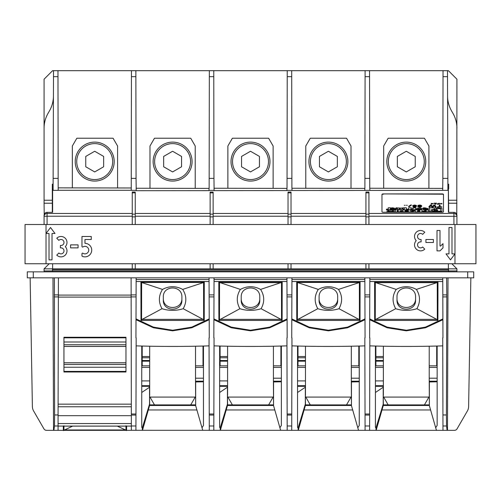 <?xml version="1.0" encoding="UTF-8"?>
<svg xmlns="http://www.w3.org/2000/svg" width="501" height="501" viewBox="0 0 501 501"><rect width="100%" height="100%" fill="white"/><g stroke="black" fill="none" stroke-linecap="round" stroke-linejoin="round"><path stroke-width="0.75" d="M437.004 250.876L439.997 250.876L442.997 247.876L442.997 243.643L440.511 246.129L439.997 245.916L439.997 230.504L437.004 230.504L437.004 250.876M454.977 263.758L25.05 263.758L25.05 224.511L475.95 224.511L475.95 263.758L454.977 263.758L454.977 253.869L450.487 259.862L445.99 253.869L448.984 253.869L448.984 227.504L451.983 227.504L451.983 253.869L454.977 253.869L454.977 224.511M70.591 247.876L78.081 247.876L78.081 244.883L70.591 244.883L70.591 247.876M60.402 245.484L60.402 247.876L61.003 247.876A2.993 2.993 0 0 1 63.771 252.022A2.993 2.993 0 0 1 58.886 252.992L56.763 255.109A5.993 5.993 0 0 0 65.218 255.134A5.993 5.993 0 0 0 65.28 246.68A5.993 5.993 0 0 0 65.218 238.225A5.993 5.993 0 0 0 56.763 238.251L58.886 240.367A2.993 2.993 0 0 1 63.771 241.338A2.993 2.993 0 0 1 61.003 245.484L60.402 245.484M81.976 236.491L81.976 246.473A0.601 0.601 0 0 0 82.903 246.974A3.757 3.757 0 0 1 87.8 252.585A3.757 3.757 0 0 1 82.903 253.249A0.601 0.601 0 0 0 81.976 253.75L81.976 255.779A0.601 0.601 0 0 0 82.339 256.33A6.757 6.757 0 0 0 91.589 251.452A6.757 6.757 0 0 0 84.97 243.354L84.97 239.491L91.263 239.491L91.263 236.491L81.976 236.491M46.023 263.758L46.023 233.497L50.513 227.504L55.01 233.497L52.016 233.497L52.016 259.862L49.017 259.862L49.017 233.497L46.023 233.497L46.023 224.511M425.919 239.491L433.409 239.491L433.409 242.484L425.919 242.484L425.919 239.491M420.527 241.889A2.993 2.993 0 0 0 417.759 246.029A2.993 2.993 0 0 0 422.644 246.999L424.76 249.122A5.993 5.993 0 0 1 416.306 249.141A5.993 5.993 0 0 1 416.243 240.687A5.993 5.993 0 0 1 416.306 232.239A5.993 5.993 0 0 1 424.76 232.257L422.644 234.374A2.993 2.993 0 0 0 417.759 235.345A2.993 2.993 0 0 0 420.527 239.491L421.122 239.491L421.122 241.889L420.527 241.889M126.114 430.334L46.518 430.334A2.993 2.993 0 0 1 43.925 428.837L33.592 410.945L43.925 428.837M130.698 430.334L126.578 430.334M66.069 430.334L125.1 430.334M52.987 277.836L53.519 430.334L46.518 430.334L53.212 430.334M52.912 430.334L46.518 430.334M448.088 430.334L454.482 430.334A2.993 2.993 0 0 0 457.075 428.837L467.408 410.945A8.987 8.987 0 0 0 468.61 406.605L470.859 277.836M447.788 430.334L454.482 430.334M375.437 392.49L383.221 387.235L383.221 405.678L376.151 430.334L447.481 430.334L448.013 277.836M375.437 346.034L375.437 427.253L375.95 428.061L376.151 430.334L131.387 430.29M467.709 277.836L473.702 277.836L473.702 271.849L27.298 271.849L27.298 277.836L467.709 277.836L467.709 271.849M239.904 308.71C236.259 302.097 236.428 295.665 240.411 289.415L219.519 282.439L219.476 319.826L239.904 308.71C246.968 310.921 254.032 310.921 261.096 308.71L280.917 319.356L220.083 319.356M57.972 70.666L53.513 70.666L53.093 190.355L58.179 190.355L57.972 70.666L447.487 70.666L447.863 178.369L442.84 178.369L443.028 70.666M53.513 70.666L52.611 70.666L44.075 79.202L44.075 200.243L44.075 128.243A29.96 29.96 0 0 1 48.09 113.264L49.411 110.971A29.96 29.96 0 0 0 53.425 96.098M44.075 217.321L44.075 219.056M53.119 184.211L52.311 184.211L52.311 212.343M44.226 214.516L44.075 203.224L52.311 203.224M44.075 128.243L44.075 203.224M456.774 214.516L456.925 79.202L448.389 70.666L447.487 70.666M209.005 190.637L209.005 188.382L136.203 188.251L136.203 190.699L209.005 190.637M195.221 188.351L149.987 188.276L149.987 146.01L154.477 138.226L190.731 138.226L195.221 146.01L195.221 188.351L209.005 188.382M135.865 70.666L135.877 76.659L131.437 76.659L131.256 178.369L136.053 178.369L136.203 188.251M136.072 188.244L149.987 188.27M131.256 178.369L131.237 190.355L136.203 190.355M135.877 76.659L136.053 178.369M213.77 76.659L209.33 76.659L209.155 178.369L213.952 178.369L213.764 70.666M209.33 76.659L209.343 70.666M240.411 289.415C247.137 285.827 253.863 285.827 260.589 289.415L281.481 282.439L281.524 319.826L280.917 319.356M282.182 281.838L282.113 320.421L218.887 320.421L218.818 281.838L282.182 281.838L281.481 282.439M218.818 281.838L219.519 282.439M281.023 282.664L219.977 282.664M259.787 297.055L259.787 300.086C260.238 312.167 240.762 312.167 241.213 300.086L241.213 297.055C240.762 284.975 260.238 284.975 259.787 297.055L259.787 298.327C260.238 310.501 240.762 310.501 241.213 298.327M260.589 289.415C264.572 295.665 264.741 302.097 261.096 308.71M131.437 76.659L131.444 70.666M131.237 187.981L58.172 187.856M53.137 178.369L58.16 178.369M131.237 187.994L58.172 187.862M131.237 190.28L58.179 190.28M72.338 187.881L72.338 146.01L76.835 138.226L113.082 138.226L117.578 146.01L117.578 187.963M52.611 212.343L52.611 188.695L52.611 212.343L47.069 212.343A3.15 2.993 -90 0 0 44.075 215.499L44.075 216.319A2.993 2.849 -0 0 1 47.069 213.476L47.069 216.219L132.245 216.219L132.245 224.511M49.167 263.758L44.075 268.849L448.389 268.849L448.389 269.751L52.611 269.751L52.611 263.758M44.075 224.511L44.075 216.319L47.069 216.219L47.069 224.511M132.245 268.862L132.245 263.758M47.069 212.343L47.069 213.476L132.245 213.476L132.245 192.015L135.239 192.015L135.239 224.511M132.245 213.476L132.245 216.219M132.245 192.866L135.239 192.866M135.239 268.862L135.239 263.758M273.571 404.871L273.421 381.198L281.362 381.198M273.421 346.216L273.421 381.198M210.138 268.862L210.138 263.758M210.138 224.511L210.138 192.015L213.138 192.015L213.138 224.511M213.821 430.334L214.059 337.887A1207.416 530.928 90 0 1 213.839 337.849L214.046 277.836M214.033 281.543L286.967 281.543L286.954 277.836M44.075 271.849L44.075 268.849M209.155 178.369L209.136 188.382M32.39 406.605L30.141 277.836L32.39 406.605A8.987 8.987 0 0 0 33.592 410.945M209.067 281.543L209.205 319.713L191.758 327.786L172.601 330.829L153.45 327.786L136.003 319.713L136.14 281.543L209.067 281.543L209.055 277.836M209.205 319.713L209.268 337.849A1207.416 530.928 90 0 1 209.042 337.887L209.243 414.008L213.858 414.008M136.14 281.543L136.153 277.836M209.286 430.334L209.243 414.008M136.003 319.713L135.94 337.849A1207.416 530.928 90 0 0 136.166 337.887L135.934 425.982L131.343 425.982M140.925 281.838L140.988 320.421L142.184 319.356L203.024 319.356L203.631 319.826L203.581 282.439L204.283 281.838L140.925 281.838L141.626 282.439L141.576 319.826M140.988 320.421L204.22 320.421L204.283 281.838M203.581 282.439L141.626 282.439M204.22 320.421L203.631 319.826M203.13 282.664L182.69 289.415C186.679 295.665 186.848 302.097 183.197 308.71L203.024 319.356M183.197 308.71C176.133 310.921 169.069 310.921 162.011 308.71L142.184 319.356M142.084 282.664L162.518 289.415C169.244 285.827 175.964 285.827 182.69 289.415M162.011 308.71C158.36 302.097 158.529 295.665 162.518 289.415M181.894 297.055L181.894 300.086C182.339 312.167 162.869 312.167 163.313 300.086L163.313 297.055C162.869 284.975 182.339 284.975 181.894 297.055M163.313 298.327C162.869 310.501 182.339 310.501 181.894 298.327M126.64 426.119L63.276 426.119M126.571 430.453L117.278 426.119M126.559 430.616L126.634 425.963M125.989 430.503L125.939 425.794M63.802 430.334L63.339 430.334M63.358 430.616L63.283 425.963M63.345 430.453L64.541 429.971L125.375 429.971M63.928 430.503L63.978 425.794M131.343 430.29L131.343 414.008L135.965 414.008M58.429 430.334L58.066 430.309L58.066 414.953L54.603 414.953L54.477 425.982L58.066 425.982M131.112 277.836L131.343 414.008M58.423 277.836L58.066 414.953M63.946 371.993L63.946 337.242L125.964 337.242L125.964 371.993L63.946 371.993M125.964 371.391L63.946 371.391M63.946 337.837L125.964 337.837L63.946 337.837M58.066 415.68L131.35 415.68M54.603 414.953L54.365 277.836M58.379 296.492L58.373 296.899L54.189 296.899M54.477 425.982L53.883 430.334M72.632 426.119L64.541 429.971M131.037 296.492L131.037 296.899L136.084 296.899M203.462 381.8L195.672 381.944L195.672 405.678L202.003 427.754L203.462 425.455L203.462 346.034M202.003 427.754L202.742 430.334M195.672 404.871L195.522 381.198L203.462 381.198M195.522 346.216L195.522 381.198M149.536 395.458L149.686 404.871L154.477 404.871M141.745 380.904L149.686 380.904L149.686 361.171L142.196 361.171L142.196 365.836L149.686 365.836M149.686 380.904L149.686 395.458M142.265 428.061L142.466 430.334L149.536 405.678L149.536 404.163L142.265 428.061L141.745 427.253L141.745 346.034M141.745 385.695L149.686 385.695M190.731 404.871L195.522 404.871M149.686 396.567L154.496 404.902L190.712 404.902L195.221 397.086L149.987 397.086M195.221 397.086L195.522 396.567M148.302 409.962L196.899 409.962M135.921 430.334L135.934 425.982M131.35 415.066L135.965 415.066M149.536 404.163L149.536 387.235L141.745 392.49M149.536 405.472L195.672 405.472M149.536 387.235L149.536 386.296L141.745 386.296M209.061 345.878A530.928 233.466 180 0 1 136.14 345.878M195.522 365.836L203.011 365.836L203.011 346.047M149.686 346.216L149.686 360.526L142.196 360.52L142.196 361.171M149.686 361.171L149.686 360.526L142.196 360.526L142.196 346.047M219.638 346.034L219.638 427.253L220.158 428.061L220.359 430.334L227.429 405.678L227.429 387.235L219.638 392.49M286.967 281.543L287.161 337.849A1207.416 530.928 90 0 1 286.941 337.887L287.142 414.008L291.757 414.008L291.958 337.887A1207.416 530.928 90 0 1 291.732 337.849L291.795 319.713L309.242 327.786L328.399 330.829L347.55 327.786L364.997 319.713L364.847 277.836M213.902 319.713L231.343 327.786L250.5 330.829L269.657 327.786L287.098 319.713M286.96 345.878A530.928 233.466 180 0 1 214.04 345.878M227.579 396.567L232.389 404.902L268.611 404.902L273.421 396.567M227.429 395.458L227.579 404.871L232.376 404.871M219.638 380.904L227.579 380.904L227.579 361.171L220.089 361.171L220.089 365.836L227.579 365.836M227.579 380.904L227.579 395.458M219.638 385.695L227.579 385.695M227.429 404.163L220.158 428.061M226.201 409.962L274.798 409.962M227.429 405.472L273.571 405.472M227.429 387.235L227.429 386.296L219.638 386.296M456.925 217.321L456.925 219.056M273.12 188.351L227.88 188.276L227.88 146.01L232.376 138.226L268.624 138.226L273.12 146.01L273.12 188.351L287.029 188.376L214.096 188.251L214.096 190.637L286.904 190.574L286.904 188.382M213.952 178.369L214.096 188.251M213.965 188.244L227.88 188.27M364.797 190.443L364.797 188.382L291.995 188.251L291.995 190.505L364.797 190.443M369.556 70.666L369.563 76.659L365.085 76.659L364.891 188.382L291.995 188.251M305.779 188.276L305.779 146.01L310.269 138.226L346.523 138.226L351.013 146.01L351.013 188.351M383.465 193.906L441.988 193.906A1.497 0.463 180 0 1 443.485 194.369L443.485 211.798A1.497 0.463 -0 0 1 441.988 212.261L383.465 212.261A1.497 0.463 180 0 1 381.969 211.798L381.969 194.369A1.497 0.463 180 0 1 383.465 193.906L441.988 194.194A1.497 0.463 180 0 1 443.485 194.657M442.696 190.355L447.907 190.355L447.863 178.369M442.828 188.376L369.763 188.244L369.888 190.436L442.696 190.374L442.84 178.369M364.797 190.355L369.888 190.355M286.904 190.355L291.995 190.355M209.005 190.355L214.096 190.355M213.138 213.476L288.037 213.476L288.037 192.015L291.031 192.015L291.031 224.511M291.031 213.476L365.93 213.476L365.93 192.015L368.93 192.015L368.93 224.511M456.925 224.511L456.925 215.499A3.15 2.993 -90 0 0 453.931 212.343L448.389 212.343L448.389 188.695L448.689 212.343M447.881 184.211L448.689 184.211L448.689 188.695M442.696 188.382L369.888 188.251M383.672 188.276L383.672 146.01L388.169 138.226L424.416 138.226L428.912 146.01L428.912 188.351M364.91 178.369L369.744 178.369L369.763 188.251M369.563 76.659L369.744 178.369M365.085 76.659L365.097 70.666M456.925 128.243A29.96 29.96 0 0 0 452.91 113.264L451.589 110.971A29.96 29.96 0 0 1 447.575 96.098M210.138 192.866L213.138 192.866M213.138 268.862L213.138 263.758M291.031 268.862L291.031 263.758M368.93 268.862L368.93 263.758M451.833 263.758L456.925 268.849L448.389 268.849L448.389 263.758M448.389 212.343L448.389 188.695M368.93 216.219L456.925 216.319A2.993 2.849 -0 0 0 453.931 213.476L453.931 212.343M456.925 268.849L456.925 271.849M218.887 320.421L219.476 319.826M282.113 320.421L281.524 319.826M288.037 268.849L288.037 263.758M288.037 224.511L288.037 213.476M288.037 192.866L291.031 192.866M365.93 268.849L365.93 263.758M365.93 224.511L365.93 213.476M365.93 192.866L368.93 192.866M291.695 70.666L291.707 76.659L287.23 76.659L287.048 178.369L291.883 178.369L291.901 188.251M287.048 178.369L287.029 188.382M287.23 76.659L287.236 70.666M291.707 76.659L291.883 178.369M381.969 194.657A1.497 0.463 180 0 1 383.465 194.194M416.356 208.76C418.379 209.982 420.402 209.982 422.431 208.76C420.402 207.533 418.379 207.533 416.356 208.76L416.356 209.042C416.588 209.668 417.709 209.982 419.725 209.988M420.715 209.9L422.431 208.76M441.97 206.882L437.404 207.17L441.97 206.882L440.097 206.65L440.097 205.028L439.277 205.028L439.277 206.65L439.277 205.316M440.097 205.316L440.097 206.65M436.202 206.882L435.382 207.17L434.254 205.729L433.058 207.17L432.012 207.17L430.81 205.729L429.689 207.17L428.862 207.17L429.689 206.882L430.81 205.448L432.012 206.882L433.058 206.882L434.254 205.448L435.382 206.882L436.202 206.882L434.705 205.028L433.81 205.028L432.532 206.606L431.261 205.028L430.359 205.028L428.862 206.882M439.133 204.107L437.216 204.233L437.179 203.863L439.133 204.107L439.133 203.181L438.763 203.462M421.673 206.374L420.326 207.145L417.853 206.681L417.702 206.049L418.83 206.813L421.523 206.512L421.673 206.187L420.921 205.792L418.454 205.886L419.5 205.26L421.598 205.56L420.026 205.028L418.153 205.304L417.702 206.049M421.598 205.56L421.097 205.848M420.796 205.767L418.604 205.56M405.071 211.798L405.071 209.9L402.829 209.9L402.829 210.714L400.362 209.9L398.126 209.9L398.126 211.798L400.362 211.798L400.362 210.984L405.071 212.08L402.829 212.08L400.362 211.272M400.362 211.798L398.126 211.798M402.829 210.714L402.829 210.182M411.484 211.798L414.521 210.846L411.484 209.9L405.81 209.9L405.81 210.332L408.334 210.332L405.81 210.633L405.81 211.065L408.334 211.065L405.81 211.353L405.81 211.798L411.484 212.08L414.49 210.99M411.484 212.08L405.81 211.798M408.334 210.633L405.81 210.332M424.904 209.694L428.455 208.76L424.904 207.821L423.138 207.921L423.138 208.46L426.082 208.76L423.138 209.061L423.138 209.6L426.082 209.969M426.739 209.9L428.418 208.904M424.904 209.982L423.138 209.6M425.994 208.904L423.138 208.46M405.196 205.304L404.294 205.304M407.294 205.304L406.392 205.304M411.484 205.028L409.242 206.706L408.49 206.418L409.242 206.418L411.484 205.028L410.739 205.028L408.49 206.418M416.506 205.535L414.784 205.028L412.686 205.535L413.657 206.187L415.605 206.143L415.379 206.65L412.912 206.882L415.98 206.882L416.431 205.861L414.408 206.049L413.431 205.56L416.506 205.535L413.5 205.798M416.431 205.861L415.98 207.17L412.912 206.882M415.467 206.45L413.657 206.475L412.686 205.723M429.401 208.372L429.401 211.804L430.29 212.08L441.976 211.804L441.976 208.372M394.713 209.9L396.391 208.904M391.688 209.994L389.509 209.994M390.31 208.097L390.31 209.155L390.31 207.809L388.206 207.809L388.206 209.155L388.206 208.097M393.968 208.904L391.112 208.748L392.546 208.66M388.206 209.155L386.459 209.155L386.459 209.9L389.239 210.883L386.653 211.798L390.567 211.372L394.556 211.798L391.964 210.883L394.744 209.9L392.371 211.021M394.556 211.798L386.653 211.798M388.839 211.021L386.459 209.9L389.252 209.9L390.567 210.389L391.957 209.9L394.744 209.9M415.26 209.994L413.269 209.994L410.801 209.18M413.269 208.623L410.801 207.809L408.565 207.809L408.565 209.706L410.801 209.706L410.801 208.898L413.269 209.706L415.511 209.706L415.511 207.809L413.269 207.809L413.269 208.623L413.269 208.097M441.957 203.456L439.803 203.644L441.957 203.92L440.479 203.644L441.957 203.456L441.613 203.788M441.957 203.92L439.803 203.644M422.092 211.798L419.725 212.08L422.092 211.798L422.092 209.9L419.725 209.9L419.725 210.602L419.725 210.182M419.725 211.416L417.634 211.416M417.634 211.798L415.26 212.08L417.634 211.798L417.634 211.134L419.725 211.134L419.725 211.798M417.634 210.182L417.634 210.602L417.634 209.9L415.26 209.9L415.26 211.798M433.378 203.644L431.223 204.208L433.378 203.644L431.223 203.368L432.707 203.644L431.223 203.92M431.568 203.788L431.223 203.456M397.381 211.798L395.183 212.08L397.381 211.798L397.381 209.9L395.183 209.9L395.183 211.798M428.455 211.798L424.936 212.08L422.838 211.428L428.455 211.798L428.455 209.9L426.082 210.182M405.81 209.994L405.071 209.994M402.829 209.994L407.877 209.706L407.877 209.155L406.399 209.155L406.399 207.809L404.294 207.809L404.294 209.155L404.294 208.097M406.399 208.097L406.399 209.155M403.587 207.809L400.831 208.147L396.091 207.809L398.608 209.706L401.076 209.706L403.587 207.809L400.65 209.994M398.483 209.9L396.091 207.809M436.484 203.181L435.501 204.395L434.11 203.181L435.1 204.107L436.484 203.181L434.11 203.181M420.652 208.76L418.128 208.76L420.652 208.76M420.564 208.904L418.216 208.904M439.277 206.65L437.404 206.882M438.763 203.55L437.179 203.863M438.056 203.995L437.586 203.738L438.763 203.669L438.056 203.995M438.763 203.995L437.793 203.97M420.326 206.606L418.604 206.212L420.326 205.955L420.921 206.212L420.326 206.606M420.827 206.425L418.698 206.425M408.334 211.366L405.81 211.065M412.743 210.846L410.225 210.846L412.743 210.846M412.661 210.99L410.306 210.99M429.401 211.522L441.976 211.522L441.976 208.09L430.29 207.809L429.401 208.09L429.401 211.804M434.787 211.353L430.722 210.101L434.787 208.842L435.457 209.368L433.998 210.101L435.457 210.827L434.787 211.353M436.885 210.101L434.956 210.101L436.885 210.101M437.06 208.253L440.579 208.46L440.579 211.146L437.06 211.353L436.39 210.827L437.849 210.101L436.39 209.368L436.39 208.46L440.579 208.748M434.048 210.245L435.457 211.115M434.787 208.842L435.457 209.337M434.787 209.13L430.747 210.245M436.772 210.245L435.075 210.245M436.39 208.748L437.06 208.541M436.39 211.115L437.799 210.245M386.459 209.706L393.385 209.706L396.423 208.76L392.872 207.821L391.112 207.921L391.112 208.46M390.31 209.155L394.055 208.76L392.546 208.372M419.725 210.602L417.634 210.602M426.082 210.483L422.838 211.14M425.424 210.946L426.082 210.946L426.082 211.384L424.723 211.165L425.424 210.946L425.424 211.672M426.082 211.384L425.424 211.234M404.294 209.155L402.817 209.155L402.817 209.706M399.241 208.573L400.437 208.573L399.842 209.049L399.241 208.573M400.08 208.854L399.598 208.854M434.862 203.575L435.738 203.575L435.3 203.951L434.862 203.575M442.759 281.543L442.89 319.713L425.449 327.786L406.292 330.829L387.135 327.786L369.694 319.713L369.826 281.543L442.759 281.543L442.746 277.836M442.89 319.713L442.953 337.849A1207.416 530.928 90 0 1 442.734 337.887L442.934 414.953L446.397 414.953L446.811 296.899L442.815 296.899M369.826 281.543L369.838 277.836M209.243 415.066L213.858 415.066M446.635 277.836L446.811 296.899M369.694 319.713L369.632 337.849A1207.416 530.928 90 0 0 369.851 337.887L369.625 425.982L365.066 425.982L365.035 414.008L369.657 414.008M442.752 345.878A530.928 233.466 180 0 1 369.832 345.878M374.61 281.838L437.974 281.838L437.905 320.421L374.679 320.421L374.61 281.838L375.312 282.439L375.268 319.826L374.679 320.421M416.381 289.415L436.816 282.664L375.769 282.664L396.203 289.415C402.929 285.827 409.655 285.827 416.381 289.415C420.364 295.665 420.533 302.097 416.888 308.71L436.709 319.356L375.875 319.356L375.268 319.826M375.875 319.356L395.696 308.71C392.051 302.097 392.22 295.665 396.203 289.415M375.769 282.664L375.312 282.439M395.696 308.71C402.76 310.921 409.824 310.921 416.888 308.71M415.579 297.055L415.579 300.086C416.03 312.167 396.554 312.167 397.005 300.086L397.005 297.055C396.554 284.975 416.03 284.975 415.579 297.055L415.579 298.327C416.03 310.501 396.554 310.501 397.005 298.327M437.905 320.421L436.709 319.356M436.816 282.664L437.273 282.439L437.317 319.826M437.974 281.838L437.273 282.439M364.997 319.713L365.06 337.849A1207.416 530.928 90 0 1 364.834 337.887L365.035 414.008M291.795 319.713L291.945 277.836M364.86 345.878A530.928 233.466 180 0 1 291.939 345.878M296.717 281.838L360.075 281.838L360.012 320.421L358.816 319.356L297.976 319.356L297.369 319.826L297.419 282.439L296.717 281.838L296.78 320.421L360.012 320.421M296.78 320.421L297.369 319.826M360.075 281.838L359.374 282.439L359.424 319.826M297.419 282.439L359.374 282.439M297.876 282.664L318.31 289.415C325.036 285.827 331.762 285.827 338.482 289.415L358.923 282.664M297.976 319.356L317.803 308.71C314.152 302.097 314.321 295.665 318.31 289.415M317.803 308.71C324.867 310.921 331.925 310.921 338.989 308.71L358.816 319.356M337.687 297.055L337.687 300.086C338.131 312.167 318.661 312.167 319.106 300.086L319.106 297.055C318.661 284.975 338.131 284.975 337.687 297.055M338.482 289.415C342.471 295.665 342.64 302.097 338.989 308.71M319.106 298.327C318.661 310.501 338.131 310.501 337.687 298.327M287.173 425.982L287.142 415.066L291.757 415.066L291.726 425.982L287.173 425.982L287.179 430.334M287.142 415.066L287.142 414.008M273.421 365.836L280.911 365.836L280.911 346.047M227.579 346.216L227.579 360.526L220.089 360.52L220.089 361.171M227.579 361.171L227.579 360.526L220.089 360.526L220.089 346.047M291.757 415.066L291.757 414.008M291.726 425.982L291.714 430.334M365.079 430.334L365.066 425.982M369.613 430.334L369.625 425.982M442.972 430.334L442.934 414.953M383.371 396.567L388.181 404.902L424.403 404.902L429.213 396.567M383.221 395.458L383.371 404.871L388.169 404.871M375.437 380.904L383.371 380.904L383.371 361.171L375.882 361.171L375.882 365.836L383.371 365.836M383.371 380.904L383.371 395.458M375.437 385.695L383.371 385.695M383.221 404.163L375.95 428.061M381.994 409.962L430.591 409.962M383.221 405.472L429.363 405.472M383.221 387.235L383.221 386.296L375.437 386.296M437.154 381.8L429.363 381.944L429.363 405.678L435.695 427.754L437.154 425.455L437.154 346.034M429.363 404.871L429.213 381.198L437.154 381.198M424.416 404.871L429.213 404.871M428.912 397.086L383.672 397.086M435.695 427.754L436.434 430.334M429.213 346.216L429.213 381.198M447.117 430.334L446.523 425.982L442.965 425.982M273.12 397.086L227.88 397.086M281.362 381.8L273.571 381.944L273.571 405.678L279.902 427.754L281.362 425.455L281.362 346.034M279.902 427.754L280.641 430.334M268.624 404.871L273.421 404.871M457.075 428.837L467.408 410.945M383.371 346.216L383.371 360.526L375.882 360.52L375.882 361.171M383.371 361.171L383.371 360.526L375.882 360.526L375.882 346.047M429.213 365.836L436.703 365.836L436.703 346.047M359.255 381.8L351.464 381.944L351.464 405.678L357.795 427.754L359.255 425.455L359.255 346.034M357.795 427.754L358.534 430.334M305.478 396.567L310.288 404.902L346.504 404.902L351.314 396.567M305.328 395.458L305.478 404.871L310.269 404.871M297.538 380.904L305.478 380.904L305.478 361.171L297.989 361.171L297.989 365.836L305.478 365.836M305.478 380.904L305.478 395.458M297.538 346.034L297.538 427.253L298.057 428.061L298.258 430.334L305.328 405.678L305.328 387.235L297.538 392.49M305.328 404.163L298.057 428.061M304.101 409.962L352.698 409.962M305.328 405.472L351.464 405.472M305.328 387.235L305.328 386.296L297.538 386.296M297.538 385.695L305.478 385.695M351.464 404.871L351.314 381.198L359.255 381.198M346.523 404.871L351.314 404.871M351.013 397.086L305.779 397.086M351.314 346.216L351.314 381.198M365.035 415.066L369.65 415.066M305.478 361.171L305.478 346.216M305.478 356.499L297.989 356.499L297.989 346.047M297.989 361.171L297.989 360.526L305.478 360.526L297.989 360.526L297.989 356.499M351.314 365.836L358.804 365.836L358.804 346.047M446.523 425.982L446.397 414.953M213.827 425.982L209.274 425.982M94.708 171.931L85.759 166.764L85.759 156.425L94.708 151.258L103.657 156.425L103.657 166.764L94.708 171.931M94.708 142.121A19.476 19.476 0 0 1 114.184 161.591A19.476 19.476 0 0 1 94.708 181.068A19.476 19.476 0 0 1 75.231 161.591A19.476 19.476 0 0 1 94.708 142.121A19.476 19.476 0 0 0 75.231 161.591A19.476 19.476 0 0 0 94.708 181.068A19.476 19.476 0 0 1 75.231 161.591A19.476 19.476 0 0 1 94.708 142.121M328.399 171.931L319.444 166.764L319.444 156.425L328.399 151.258L337.348 156.425L337.348 166.764L328.399 171.931M328.399 142.121A19.476 19.476 0 0 1 347.869 161.591A19.476 19.476 0 0 1 328.399 181.068A19.476 19.476 0 0 1 308.923 161.591A19.476 19.476 0 0 1 328.399 142.121A19.476 19.476 0 0 0 308.923 161.591A19.476 19.476 0 0 0 328.399 181.068A19.476 19.476 0 0 1 308.923 161.591A19.476 19.476 0 0 1 328.399 142.121M172.601 171.931L163.652 166.764L163.652 156.425L172.601 151.258L181.556 156.425L181.556 166.764L172.601 171.931M172.601 142.121A19.476 19.476 0 0 1 192.077 161.591A19.476 19.476 0 0 1 172.601 181.068A19.476 19.476 0 0 1 153.131 161.591A19.476 19.476 0 0 1 172.601 142.121A19.476 19.476 0 0 0 153.131 161.591A19.476 19.476 0 0 0 172.601 181.068A19.476 19.476 0 0 1 153.131 161.591A19.476 19.476 0 0 1 172.601 142.121M406.292 171.931L397.343 166.764L397.343 156.425L406.292 151.258L415.241 156.425L415.241 166.764L406.292 171.931M406.292 142.121A19.476 19.476 0 0 1 425.769 161.591A19.476 19.476 0 0 1 406.292 181.068A19.476 19.476 0 0 1 386.816 161.591A19.476 19.476 0 0 1 406.292 142.121A19.476 19.476 0 0 1 425.769 161.591A19.476 19.476 0 0 1 406.292 181.068A19.476 19.476 0 0 1 386.816 161.591A19.476 19.476 0 0 1 406.292 142.121M250.5 171.931L241.551 166.764L241.551 156.425L250.5 151.258L259.449 156.425L259.449 166.764L250.5 171.931M250.5 142.121A19.476 19.476 0 0 1 269.976 161.591A19.476 19.476 0 0 1 250.5 181.068A19.476 19.476 0 0 1 231.024 161.591A19.476 19.476 0 0 1 250.5 142.121A19.476 19.476 0 0 0 231.024 161.591A19.476 19.476 0 0 0 250.5 181.068A19.476 19.476 0 0 1 231.024 161.591A19.476 19.476 0 0 1 250.5 142.121M33.291 271.849L33.291 277.836M57.978 76.659L53.494 76.659M44.075 200.243L52.311 200.243M135.239 214.134L132.245 214.134M135.239 216.877L132.245 216.877M273.421 378.205L281.362 378.205M213.138 216.877L210.138 216.877M213.138 214.134L210.138 214.134M135.239 216.219L210.138 216.219M135.239 213.476L210.138 213.476M52.461 271.849L52.461 270.947L44.075 270.947M52.461 268.849L52.461 270.947L448.539 270.947L448.539 271.849M136.009 318.886L153.431 327.128L172.601 330.247L191.777 327.128L209.199 318.886M58.066 426.088L131.343 426.088M58.373 297.099L131.043 297.099M58.379 295.095L131.112 295.095M131.318 404.15L58.097 404.15M125.964 362.824L63.946 362.824M63.946 364.496L125.964 364.496M125.964 367.239L63.946 367.239M125.964 344.738L63.946 344.738M125.964 341.995L63.946 341.995M125.964 346.41L63.946 346.41M131.325 406.774L58.085 406.774M58.041 423.558L131.368 423.558M54.196 294.895L58.379 294.895M195.522 367.415L203.462 367.415M195.522 378.205L203.462 378.205M203.011 364.615L203.462 364.615M141.745 367.415L149.686 367.415M141.745 364.615L142.196 364.615M131.112 294.895L136.09 294.895M149.686 356.499L142.196 356.499M149.686 357.77L142.196 357.77M273.421 367.415L281.362 367.415M213.902 318.886L231.33 327.128L250.5 330.247L269.67 327.128L287.098 318.886M209.117 294.895L213.99 294.895M209.124 296.899L213.983 296.899M219.638 367.415L227.579 367.415M219.638 364.615L220.089 364.615M280.911 364.615L281.362 364.615M368.93 213.476L453.931 213.476L453.931 224.511M443.022 76.659L447.506 76.659M456.925 203.224L448.689 203.224M456.925 200.243L448.689 200.243M448.539 268.849L448.539 270.947L456.925 270.947M213.138 216.219L288.037 216.219M291.031 216.877L288.037 216.877M291.031 214.134L288.037 214.134M291.031 216.219L365.93 216.219M368.93 214.134L365.93 214.134M368.93 216.877L365.93 216.877M446.804 294.895L442.803 294.895M369.694 318.886L387.123 327.128L406.292 330.247L425.462 327.128L442.89 318.886M291.801 318.886L309.223 327.128L328.399 330.247L347.569 327.128L364.991 318.886M291.933 281.543L364.86 281.543M287.01 294.895L291.883 294.895M287.017 296.899L291.876 296.899M227.579 356.499L220.089 356.499M227.579 357.77L220.089 357.77M375.437 367.415L383.371 367.415M375.437 364.615L375.882 364.615M429.213 378.205L437.154 378.205M429.213 367.415L437.154 367.415M436.703 364.615L437.154 364.615M383.371 356.499L375.882 356.499M383.371 357.77L375.882 357.77M297.538 367.415L305.478 367.415M297.538 364.615L297.989 364.615M351.314 378.205L359.255 378.205M358.804 364.615L359.255 364.615M351.314 367.415L359.255 367.415M364.916 296.899L369.776 296.899M364.91 294.895L369.782 294.895M305.478 357.77L297.989 357.77M94.708 143.618A17.973 17.973 0 0 1 112.681 161.591A17.973 17.973 0 0 1 94.708 179.571A17.973 17.973 0 0 1 76.728 161.591A17.973 17.973 0 0 1 94.708 143.618M328.399 143.618A17.973 17.973 0 0 1 346.373 161.591A17.973 17.973 0 0 1 328.399 179.571A17.973 17.973 0 0 1 310.42 161.591A17.973 17.973 0 0 1 328.399 143.618M172.601 143.618A17.973 17.973 0 0 1 190.58 161.591A17.973 17.973 0 0 1 172.601 179.571A17.973 17.973 0 0 1 154.627 161.591A17.973 17.973 0 0 1 172.601 143.618M406.292 143.618A17.973 17.973 0 0 1 424.272 161.591A17.973 17.973 0 0 1 406.292 179.571A17.973 17.973 0 0 1 388.319 161.591A17.973 17.973 0 0 1 406.292 143.618M250.5 143.618A17.973 17.973 0 0 1 268.473 161.591A17.973 17.973 0 0 1 250.5 179.571A17.973 17.973 0 0 1 232.527 161.591A17.973 17.973 0 0 1 250.5 143.618M209.061 279.533L136.147 279.533M126.484 426.126L63.433 426.126M125.964 346.454L63.946 346.454M125.964 362.78L63.946 362.78M286.96 279.533L214.04 279.533M442.752 279.533L369.832 279.533M364.853 279.533L291.939 279.533"/></g></svg>

